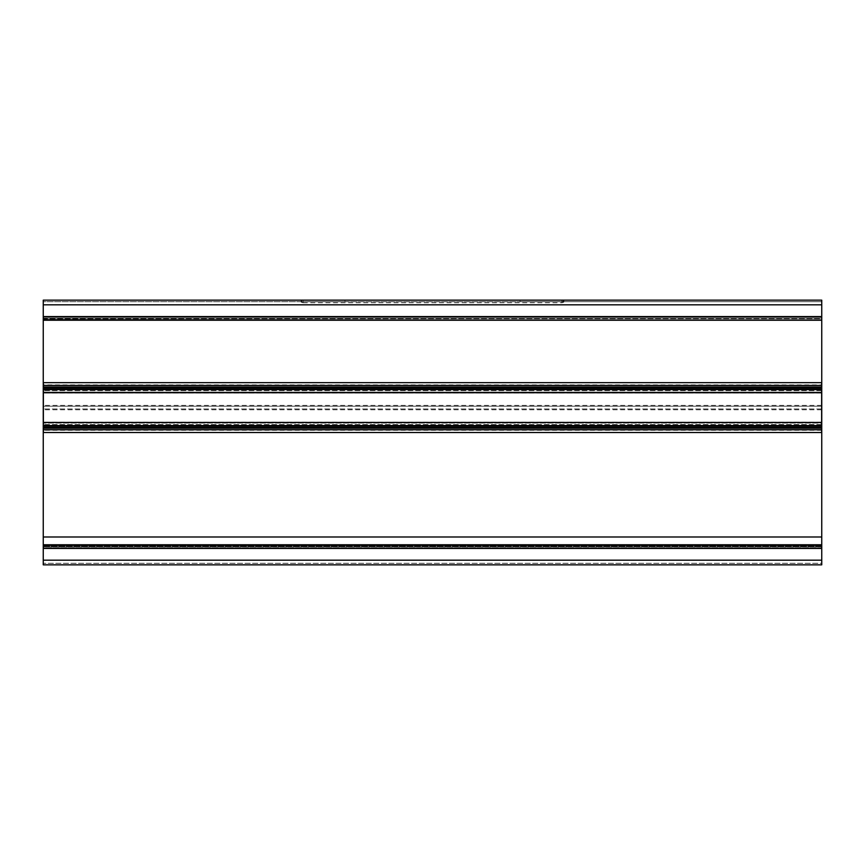 <?xml version="1.0" encoding="UTF-8"?>
<svg xmlns="http://www.w3.org/2000/svg" width="865" height="865" viewBox="0 0 865 865"><rect width="100%" height="100%" fill="white"/><g stroke="black" fill="none" stroke-linecap="round" stroke-linejoin="round"><path stroke-width="0.65" stroke-dasharray="4.33 3.24" d="M821.75 316.579L43.25 316.579L43.25 318.136L821.75 318.136L821.75 304.826L821.75 320.223L821.75 317.109L821.75 319.682L821.75 318.666L43.25 318.677L43.25 319.693L821.75 319.693L821.75 318.125L821.75 319.693L821.75 318.136L43.25 318.136L43.25 319.682L821.75 319.682M821.75 320.223L43.25 320.223L43.25 317.109L43.25 319.693M43.25 317.12L43.25 318.125L821.75 318.125L821.75 317.12L43.25 317.12L821.75 317.109M43.25 316.579L43.25 560.174L43.25 545.307L43.25 547.88L43.25 545.307L43.25 546.334L821.75 546.323L821.75 545.318L43.25 545.307L43.25 546.864L821.75 546.864L821.75 545.307L43.25 545.318M344.962 300.155L344.962 301.712L303.074 301.712L344.962 301.712L344.962 300.155L303.074 300.155L344.962 300.155M303.074 300.155L301.128 300.155L303.074 300.155L301.517 300.155L301.517 301.712L43.25 301.712L43.25 300.155L301.517 300.155C300.771 300.588 301.29 301.107 303.074 301.744L301.517 301.712C300.771 301.993 301.29 302.35 303.074 302.772L303.074 301.744L561.926 301.744L303.074 301.712L303.074 300.155L303.074 301.712L303.074 300.155L563.872 300.155L520.038 300.155L520.038 301.712L563.872 301.712L520.038 301.712L520.038 300.155L561.926 300.155L561.926 301.712C563.71 301.107 564.229 300.588 563.483 300.155L561.926 300.155L561.926 301.712L563.483 301.712L563.483 300.155L821.75 300.155L821.75 560.174L821.75 545.307L821.75 546.875L43.25 546.875L821.75 546.864L821.75 547.88L821.75 545.307M303.074 302.772L561.926 302.772C563.71 302.35 564.229 301.993 563.483 301.712L821.75 301.712L821.75 304.826L821.75 301.712L43.25 301.712L43.25 300.155L43.25 320.223M821.75 301.712L821.75 300.155L821.75 301.712M43.25 544.777L43.25 547.891L821.75 547.88L821.75 544.777L43.25 544.777L43.25 536.992L43.25 564.845L43.25 560.174L43.25 564.845L821.75 564.845L821.75 560.174L821.75 563.288L43.25 563.288L821.75 563.288L821.75 560.174L43.25 560.174M821.75 544.777L821.75 536.992L43.25 536.992M821.75 536.992L821.75 560.174M43.25 304.826L43.25 301.712L43.25 304.826L821.75 304.826M301.517 301.712L301.517 300.155M561.926 302.772L561.926 300.155M563.483 300.155L563.483 301.712M821.631 384.882L821.631 393.11L821.631 392.094L43.369 392.094L821.631 392.094L821.631 406.182L43.369 406.182L43.369 432.522L821.631 432.522L821.631 422.066L821.631 423.082L43.369 423.082L821.631 423.082L821.631 406.182L43.369 406.182L43.369 382.654L821.631 382.654L821.631 384.882L43.369 384.882M821.631 408.994L43.369 408.994L821.631 408.994M821.631 422.066L43.369 422.077L821.631 422.066M43.369 425.569L43.369 424.553L43.369 425.569L821.631 425.569L821.631 424.553L821.631 425.569M43.369 389.607L43.369 390.623L43.369 389.607L821.631 389.607L821.631 390.623L821.631 389.607M821.75 548.421L43.25 548.421M821.631 409.772L43.369 409.772M821.631 422.455L43.369 422.455M821.631 426.11L43.369 426.11M821.631 427.44L43.369 427.44M821.631 429.829L43.369 429.829M821.631 430.294L43.369 430.294M821.631 424.564L43.369 424.564L821.631 424.553M821.631 392.721L43.369 392.721M821.631 405.404L43.369 405.404M821.631 393.099L43.369 393.099L821.631 393.11M821.631 389.066L43.369 389.066M821.631 387.736L43.369 387.736M821.631 385.347L43.369 385.347M821.631 390.612L43.369 390.612L821.631 390.623M43.25 318.666L821.75 318.666M301.128 300.155L301.128 301.712M563.872 300.155L563.872 301.712M821.75 547.891L43.25 547.891M821.75 546.334L43.25 546.334"/><path stroke-width="1.3" d="M43.25 320.223L821.75 320.223L43.25 319.693L43.25 564.845L821.75 564.845L821.75 545.307L43.25 545.307M821.75 319.693L821.75 316.579L43.25 316.579L43.25 319.693M821.75 316.579L821.75 300.155L43.25 300.155L43.25 316.579M821.75 545.307L821.75 536.992L43.25 536.992M821.75 320.223L821.75 536.992M821.631 389.607L821.631 432.522L43.369 432.522L43.369 382.654L821.631 382.654L821.631 389.607L43.369 389.607M821.631 425.569L43.369 425.569M821.75 304.826L43.25 304.826M821.75 544.777L43.25 544.777M821.75 560.174L43.25 560.174M821.75 548.421L43.25 548.421M821.631 422.455L43.369 422.455M821.631 392.721L43.369 392.721M821.631 429.775L43.369 429.775M821.631 428.218L43.369 428.218M821.631 427.44L43.369 427.44M821.631 426.11L43.369 426.11M821.631 385.401L43.369 385.401M821.631 386.958L43.369 386.958M821.631 387.736L43.369 387.736M821.631 389.066L43.369 389.066"/></g></svg>
